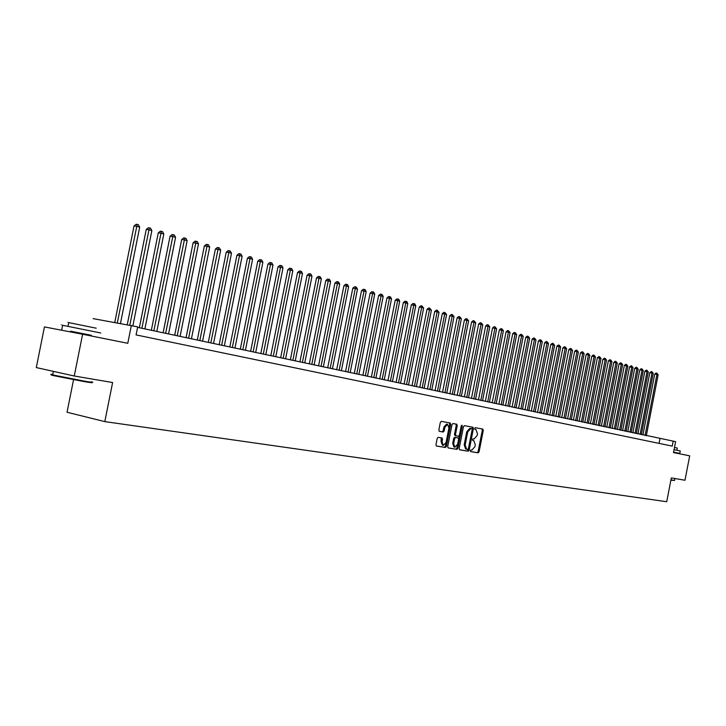 <?xml version="1.0" encoding="UTF-8"?>
<svg xmlns="http://www.w3.org/2000/svg" width="726" height="726" viewBox="0 0 726 726"><rect width="100%" height="100%" fill="white"/><g stroke="black" fill="none" stroke-linecap="round" stroke-linejoin="round"><path stroke-width="1.09" d="M470.276 450.683L470.611 451.608L478.162 452.833L479.096 451.763L483.28 430.4L482.817 429.084L475.294 427.687L474.632 428.431L474.958 429.356L475.984 429.547L477.472 433.776L477.118 435.564L474.096 438.976L473.116 438.803L472.454 439.557L472.771 440.473L473.842 440.664L475.303 444.866L474.949 446.653L471.918 450.093L470.938 449.929L470.276 450.683M438.186 437.333L437.188 438.431L435.963 444.675L436.444 446.027L445.401 447.488L446.39 446.39L450.71 424.365L450.211 423.004L441.326 421.352L440.328 422.441L438.849 429.974L439.348 431.344L443.187 432.024L444.185 430.926L444.911 427.206L447.597 424.302L448.922 427.941L446.082 442.452L443.332 445.374L442.052 441.771L442.533 439.348L442.043 437.996L438.186 437.333M74.252 375.995L36.3 367.574L44.44 326.918L82.601 334.241L74.252 375.995L112.612 382.538L104.816 421.606L666.713 501.72L671.332 477.908L684.972 480.24L689.7 455.837L673.492 452.588L675.616 441.653L673.202 441.136L672.24 446.118L136.08 334.904L137.686 326.854L93.109 318.614M82.601 334.241L127.785 343.298L131.333 325.502M459.186 448.486L459.676 449.821L468.225 451.218L469.178 450.138L473.406 428.576L472.935 427.242L464.413 425.654L463.451 426.725L459.186 448.486M448.006 447.86L456.935 449.367L448.205 447.942M455.855 424.057L456.246 425.372L457.226 425.572L456.736 424.22L452.997 423.53L452.008 424.61L447.697 446.599L448.169 447.942M457.226 425.572L455.483 434.447L455.964 435.791L458.451 436.226L459.422 435.146L461.228 425.935L461.908 425.191L462.244 426.126L457.906 448.278L456.935 449.367M73.544 379.707L67.037 412.241L104.816 421.606M673.202 441.136L137.586 327.353M659.081 443.395L659.998 438.64M472.889 440.464L473.769 440.655M475.022 429.347L475.947 429.538M474.877 429.32L475.984 429.547M470.448 451.527L477.191 452.625L478.125 451.554L482.309 430.2L481.946 428.921M459.485 449.739L467.254 451L468.206 449.92L472.426 428.376L472.054 427.079M467.762 449.403L468.433 448.65L472.145 429.701L471.818 428.776L470.766 428.585L467.707 432.006L465.166 445.002L466.618 449.212L467.762 449.403M470.838 428.576L471.809 428.776L470.838 428.576M466.591 449.203L465.638 449.004L464.186 444.793L466.727 431.807L469.786 428.385L470.829 428.576M456.246 425.372L454.503 434.248L454.984 435.591L455.955 435.791L454.984 435.591M455.955 449.158L456.926 448.069L461.291 425.708M453.677 443.659L454.93 447.225L457.616 444.321L458.614 439.266L458.142 437.932L455.656 437.497L454.676 438.586L453.677 443.659L452.697 443.45L453.941 447.007L454.93 447.225M457.162 437.724L454.667 437.288L453.696 438.377L454.676 438.586M452.697 443.45L453.696 438.377M442.415 445.174L441.072 441.562L441.208 437.851M447.597 424.302L446.608 424.102L443.922 427.006L444.911 427.206M439.203 431.289L442.198 431.816L443.196 430.727L443.922 427.006M436.281 445.945L444.412 447.28L445.401 446.172L449.721 424.165L449.33 422.841M646.312 435.727L658.137 374.798L656.921 374.453L654.743 374.108L642.909 435.001M654.743 374.108L656.014 373.028L656.885 373.164L656.921 374.453L645.069 435.464M656.885 373.164L658.137 374.798M674.49 480.467L670.897 480.158M670.951 479.877L674.572 480.412M674.055 449.675L680.244 450.946L679.772 453.369L674.136 452.715M673.583 452.135L679.772 453.387M674.49 447.443L677.267 448.033L676.841 450.229M673.574 452.153L674.218 452.289M90.741 382.194C93.999 383.056 91.884 382.874 84.425 381.649L53.325 375.578C50.484 374.87 50.466 374.707 53.27 375.079M52.789 374.48C50.121 374.135 50.094 374.289 52.689 374.934L84.833 381.223C92.483 382.484 94.634 382.675 91.304 381.794M62.599 325.42C59.986 324.858 59.995 324.821 62.627 325.293L100.796 332.98M70.513 331.247L91.285 335.339M68.716 322.725C66.846 322.317 66.856 322.28 68.734 322.607L96.204 328.188M70.522 331.183L91.304 335.285L91.167 335.957M641.339 434.665L653.237 373.4L652.002 373.046L649.815 372.701L637.918 433.939M649.815 372.701L651.095 371.621L651.966 371.757L652.002 373.046L640.087 434.402M651.966 371.757L653.237 373.4M636.312 433.594L648.282 371.984L647.029 371.63L644.833 371.285L632.872 432.859M644.833 371.285L646.122 370.196L647.002 370.333L647.029 371.63L635.041 433.322M647.002 370.333L648.282 371.984M631.221 432.514L643.263 370.559L642.002 370.196L639.806 369.852L627.763 431.77M639.806 369.852L641.094 368.763L641.975 368.899L642.002 370.196L629.941 432.233M641.975 368.899L643.263 370.559M626.084 431.416L638.19 369.117L636.92 368.754L634.705 368.409L622.599 430.672M634.705 368.409L636.012 367.302L636.893 367.447L636.92 368.754L624.787 431.135M636.893 367.447L638.19 369.117M620.884 430.309L633.063 367.655L631.774 367.283L629.56 366.939L617.381 429.565M629.56 366.939L630.867 365.831L631.756 365.968L631.774 367.283L619.568 430.028M631.756 365.968L633.063 367.655M615.621 429.184L627.881 366.176L626.574 365.804L624.351 365.459L612.1 428.44M624.351 365.459L625.667 364.343L626.556 364.479L626.574 365.804L614.296 428.903M626.556 364.479L627.881 366.176M610.303 428.05L622.627 364.679L621.311 364.307L619.078 363.962L606.755 427.296M619.078 363.962L620.403 362.837L621.293 362.982L621.311 364.307L608.96 427.768M621.293 362.982L622.627 364.679M604.921 426.906L617.327 363.172L615.984 362.791L613.751 362.446L601.355 426.144M613.751 362.446L615.085 361.321L615.975 361.457L615.984 362.791L603.56 426.616M615.975 361.457L617.327 363.172M599.476 425.745L611.954 361.639L610.602 361.258L608.361 360.913L595.883 424.982M608.361 360.913L609.704 359.778L610.602 359.915L610.602 361.258L598.106 425.454M610.602 359.915L611.954 361.639M593.968 424.574L606.519 360.096L605.157 359.706L602.907 359.361L590.356 423.803M602.907 359.361L604.259 358.217L605.157 358.354L605.157 359.706L592.579 424.274M605.157 358.354L606.519 360.096M588.396 423.385L601.028 358.526L599.64 358.136L597.389 357.791L584.757 422.614M597.389 357.791L598.741 356.638L599.649 356.784L599.64 358.136L586.989 423.086M599.649 356.784L601.028 358.526M582.751 422.187L595.465 356.947L594.068 356.548L591.808 356.203L579.094 421.407M591.808 356.203L593.169 355.05L594.077 355.186L594.068 356.548L581.335 421.879M594.077 355.186L595.465 356.947M577.052 420.971L589.839 355.341L588.423 354.941L586.154 354.587L573.368 420.182M586.154 354.587L587.525 353.435L588.432 353.571L588.423 354.941L575.609 420.663M588.432 353.571L589.839 355.341M571.271 419.737L584.149 353.716L582.715 353.308L580.437 352.963L567.569 418.947M580.437 352.963L581.816 351.801L582.733 351.938L582.715 353.308L569.819 419.428M582.733 351.938L584.149 353.716M565.427 418.494L578.386 352.083L576.934 351.665L574.647 351.32L561.697 417.704M574.647 351.32L576.045 350.15L576.952 350.286L576.934 351.665L563.957 418.185M576.952 350.286L578.386 352.083M559.519 417.232L572.551 350.422L571.081 349.996L568.794 349.651L555.762 416.434M568.794 349.651L570.191 348.471L571.108 348.616L571.081 349.996L558.022 416.915M571.108 348.616L572.551 350.422M553.53 415.962L566.643 348.734L565.164 348.317L562.868 347.963L549.745 415.154M562.868 347.963L564.274 346.783L565.191 346.919L565.164 348.317L552.023 415.635M565.191 346.919L566.643 348.734M547.468 414.664L560.672 347.037L559.165 346.611L556.86 346.257L543.665 413.856M556.86 346.257L558.285 345.068L559.202 345.204L559.165 346.611L545.943 414.346M559.202 345.204L560.672 347.037M541.333 413.357L554.619 345.313L553.094 344.877L550.789 344.532L537.503 412.55M550.789 344.532L552.223 343.325L553.139 343.471L553.094 344.877L539.79 413.03M553.139 343.471L554.619 345.313M535.126 412.041L548.502 343.57L546.95 343.126L544.636 342.781L531.269 411.215M544.636 342.781L546.079 341.574L547.005 341.71L546.95 343.126L533.556 411.706M547.005 341.71L548.502 343.57M528.837 410.698L542.295 341.801L540.734 341.356L538.411 341.011L524.952 409.872M538.411 341.011L539.863 339.795L540.788 339.931L540.734 341.356L527.248 410.362M540.788 339.931L542.295 341.801M522.466 409.346L536.015 340.013L534.436 339.559L532.104 339.214L518.555 408.511M532.104 339.214L533.565 337.989L534.499 338.135L534.436 339.559L520.86 409.001M534.499 338.135L536.015 340.013M516.023 407.967L529.662 338.198L528.056 337.744L525.724 337.399L512.084 407.132M525.724 337.399L527.194 336.165L528.129 336.31L528.056 337.744L514.398 407.622M528.129 336.31L529.662 338.198M509.489 406.578L523.219 336.365L521.595 335.902L519.253 335.557L505.523 405.734M519.253 335.557L520.733 334.323L521.667 334.459L521.595 335.902L507.846 406.224M521.667 334.459L523.219 336.365M502.873 405.172L516.703 334.514L515.061 334.042L512.701 333.697L498.88 404.318M512.701 333.697L514.199 332.454L515.133 332.59L515.061 334.042L501.212 404.818M515.133 332.59L516.703 334.514M496.176 403.738L510.097 332.626L508.427 332.154L506.067 331.809L492.155 402.885M506.067 331.809L507.574 330.557L508.518 330.693L508.427 332.154L494.488 403.384M508.518 330.693L510.097 332.626M489.388 402.295L503.399 330.72L501.72 330.239L499.352 329.894L485.34 401.433M499.352 329.894L500.858 328.633L501.811 328.778L501.72 330.239L487.681 401.932M501.811 328.778L503.399 330.72M482.518 400.834L496.629 328.796L494.914 328.306L492.546 327.961L478.434 399.962M492.546 327.961L494.07 326.691L495.014 326.827L494.914 328.306L480.784 400.462M495.014 326.827L496.629 328.796M475.548 399.345L489.76 326.836L488.026 326.346L485.649 325.992L471.446 398.474M485.649 325.992L487.182 324.722L488.135 324.858L488.026 326.346L473.797 398.973M488.135 324.858L489.76 326.836M468.497 397.848L482.799 324.858L481.048 324.359L478.661 324.005L464.359 396.959M478.661 324.005L480.204 322.725L481.157 322.861L481.048 324.359L466.718 397.467M481.157 322.861L482.799 324.858M461.346 396.323L475.748 322.843L473.969 322.344L471.582 321.99L457.171 395.434M471.582 321.99L473.134 320.701L474.087 320.838L473.969 322.344L459.54 395.933M474.087 320.838L475.748 322.843M454.095 394.781L468.606 320.81L466.8 320.302L464.404 319.948L449.893 393.882M464.404 319.948L465.965 318.65L466.927 318.787L466.8 320.302L452.271 394.39M466.927 318.787L468.606 320.81M446.753 393.211L461.364 318.75L459.54 318.233L457.126 317.879L442.524 392.312M457.126 317.879L458.705 316.572L459.667 316.708L459.54 318.233L444.902 392.82M459.667 316.708L461.364 318.75M439.303 391.623L454.022 316.663L452.171 316.128L449.757 315.783L435.046 390.715M449.757 315.783L451.345 314.467L452.316 314.603L452.171 316.128L437.424 391.223M452.316 314.603L454.022 316.663M431.761 390.016L446.581 314.54L444.702 314.004L442.288 313.659L427.469 389.1M442.288 313.659L443.885 312.334L444.856 312.47L444.702 314.004L429.856 389.617M444.856 312.47L446.581 314.54M424.111 388.392L439.039 312.389L437.134 311.853L434.711 311.499L419.782 387.466M434.711 311.499L436.326 310.165L437.297 310.301L437.134 311.853L422.178 387.974M437.297 310.301L439.039 312.389M416.352 386.74L431.389 310.211L429.465 309.666L427.024 309.321L411.996 385.805M427.024 309.321L428.658 307.978L429.629 308.114L429.465 309.666L414.392 386.323M429.629 308.114L431.389 310.211M408.484 385.061L423.639 308.005L421.679 307.443L419.238 307.107L404.092 384.127M419.238 307.107L420.88 305.746L421.851 305.882L421.679 307.443L406.496 384.635M421.851 305.882L423.639 308.005M400.507 383.364L415.771 305.764L413.784 305.201L411.343 304.856L396.078 382.42M411.343 304.856L412.994 303.495L413.974 303.631L413.784 305.201L398.492 382.929M413.974 303.631L414.764 303.858L415.771 305.764M392.421 381.64L407.794 303.495L405.789 302.923L403.329 302.579L387.956 380.687M403.329 302.579L404.999 301.208L405.979 301.344L405.789 302.923L390.379 381.204M405.979 301.344L406.778 301.571L407.794 303.495M384.217 379.889L399.708 301.19L397.666 300.609L395.207 300.265L379.716 378.936M395.207 300.265L396.886 298.885L397.866 299.021L397.666 300.609L382.148 379.453M397.866 299.021L398.683 299.257L399.708 301.19M375.896 378.119L391.505 298.849L389.435 298.259L386.967 297.923L371.358 377.148M386.967 297.923L388.655 296.526L389.644 296.662L389.435 298.259L373.79 377.674M389.644 296.662L390.47 296.907L391.505 298.849M367.447 376.322L383.183 296.48L381.077 295.881L378.609 295.546L362.882 375.342M378.609 295.546L380.315 294.139L381.295 294.275L381.077 295.881L365.314 375.868M381.295 294.275L382.139 294.52L383.183 296.48M358.88 374.498L374.734 294.075L372.601 293.467L370.124 293.132L354.279 373.509M370.124 293.132L371.839 291.716L372.837 291.852L372.601 293.467L356.72 374.035M372.837 291.852L373.69 292.097L374.734 294.075M350.186 372.638L366.167 291.634L364.007 291.017L361.521 290.681L345.549 371.648M361.521 290.681L363.254 289.257L364.243 289.393L364.007 291.017L347.999 372.175M364.243 289.393L365.105 289.647L366.167 291.634M341.365 370.759L357.473 289.157L355.277 288.531L352.791 288.195L336.692 369.77M352.791 288.195L354.533 286.761L355.522 286.897L355.277 288.531L339.142 370.287M355.522 286.897L356.402 287.151L357.473 289.157M332.417 368.853L348.643 286.643L346.42 286.008L343.924 285.672L327.698 367.846M343.924 285.672L345.685 284.229L346.683 284.365L346.42 286.008L330.158 368.372M346.683 284.365L347.572 284.619L348.643 286.643M323.333 366.92L339.686 284.093L337.427 283.449L334.922 283.113L318.569 365.904M334.922 283.113L336.701 281.661L337.699 281.797L337.427 283.449L321.037 366.43M337.699 281.797L338.606 282.051L339.686 284.093M314.104 364.951L330.593 281.506L328.297 280.853L325.793 280.517L309.303 363.935M325.793 280.517L327.58 279.056L328.579 279.183L311.781 364.461M328.579 279.183L329.504 279.446L330.593 281.506M304.738 362.964L321.364 278.875L319.032 278.212L316.518 277.876L299.902 361.929M316.518 277.876L318.324 276.406L319.331 276.533L302.379 362.455M319.331 276.533L320.257 276.806L321.364 278.875M295.228 360.931L311.989 276.207L309.621 275.535L307.107 275.199L290.346 359.896M307.107 275.199L308.922 273.711L309.929 273.847L292.832 360.423M309.929 273.847L310.873 274.119L311.989 276.207M285.572 358.88L302.47 273.493L300.065 272.813L297.542 272.477L280.653 357.827M297.542 272.477L299.375 270.989L300.382 271.116L283.14 358.354M300.382 271.116L301.344 271.388L302.47 273.493M275.762 356.784L292.805 270.744L290.364 270.045L287.832 269.718L270.798 355.731M287.832 269.718L289.683 268.212L290.69 268.339L273.294 356.257M290.69 268.339L291.67 268.62L292.805 270.744M265.807 354.669L282.986 267.939L280.499 267.241L277.967 266.914L260.797 353.598M277.967 266.914L279.837 265.389L280.853 265.525L263.293 354.134M280.853 265.525L281.842 265.807L282.986 267.939M255.688 352.509L273.003 265.099L270.489 264.382L267.948 264.064L250.633 351.429M267.948 264.064L269.836 262.531L270.852 262.658L253.129 351.965M270.852 262.658L271.86 262.948L273.003 265.099M245.406 350.322L262.876 262.213L260.316 261.487L257.775 261.16L240.306 349.233M257.775 261.16L259.672 259.627L260.688 259.754L242.811 349.769M260.688 259.754L261.714 260.044L262.876 262.213M234.961 348.09L252.575 259.282L249.971 258.547L247.43 258.22L229.815 347.001M247.43 258.22L249.345 256.668L250.361 256.795L232.32 347.536M250.361 256.795L251.405 257.095L252.575 259.282M224.343 345.83L242.112 256.305L239.471 255.552L236.921 255.234L219.152 344.723M236.921 255.234L238.854 253.664L239.87 253.791L221.657 345.258M239.87 253.791L240.932 254.091L242.112 256.305M213.553 343.534L231.476 253.274L228.79 252.512L226.231 252.194L208.308 342.418M226.231 252.194L228.182 250.615L229.207 250.742L210.821 342.953M229.207 250.742L230.278 251.051L231.476 253.274M202.581 341.193L220.668 250.198L217.936 249.417L215.377 249.1L197.291 340.067M215.377 249.1L217.346 247.512L218.363 247.639L199.813 340.603M218.363 247.639L219.461 247.947L220.668 250.198M191.428 338.824L209.669 247.067L206.892 246.277L204.333 245.96L186.092 337.681M204.333 245.96L206.32 244.363L207.346 244.48L188.615 338.225M207.346 244.48L208.453 244.798L209.669 247.067M180.093 336.401L198.497 243.882L195.675 243.074L193.107 242.765L174.703 335.258M193.107 242.765L195.112 241.15L196.138 241.277L177.226 335.793M196.138 241.277L197.272 241.595L198.497 243.882M168.559 333.951L187.136 240.642L184.259 239.825L181.691 239.516L163.123 332.789M181.691 239.516L183.714 237.892L184.749 238.01L165.646 333.325M184.749 238.01L185.892 238.337L187.136 240.642M156.834 331.455L175.574 237.348L172.652 236.522L170.084 236.213L151.344 330.285M170.084 236.213L172.126 234.571L173.151 234.698L153.867 330.82M173.151 234.698L174.322 235.024L175.574 237.348M144.901 328.905L163.813 233.999L160.845 233.155L158.277 232.855L139.356 327.725M158.277 232.855L160.337 231.204L161.363 231.322L141.888 328.27M161.363 231.322L162.551 231.658L163.813 233.999M132.867 325.829L151.852 230.596L148.83 229.734L146.253 229.434L127.241 324.767M146.253 229.434L148.34 227.764L149.365 227.882L129.791 325.221M149.365 227.882L150.581 228.227L151.852 230.596M120.443 323.542L139.682 227.129L136.606 226.258L134.029 225.958L114.753 322.516M134.029 225.958L136.134 224.28L137.169 224.388L117.303 322.97M137.169 224.388L138.394 224.742L139.682 227.129M482.309 430.2L483.28 430.4M478.125 451.554L479.096 451.763M477.191 452.625L478.162 452.833M472.426 428.376L473.406 428.576M468.206 449.92L469.178 450.138M467.254 451L468.225 451.218M469.786 428.385L470.766 428.585M466.727 431.807L467.707 432.006M464.186 444.793L465.166 445.002M454.503 434.248L455.483 434.447M461.264 425.926L462.244 426.126M456.926 448.069L457.906 448.278M454.667 437.288L455.656 437.497M441.544 439.139L442.533 439.348M441.072 441.562L442.052 441.771M443.196 430.727L444.185 430.926M442.198 431.816L443.187 432.024M449.721 424.165L450.71 424.365M445.401 446.172L446.39 446.39M444.412 447.28L445.401 447.488M472.862 440.464L473.797 440.655M465.638 449.004L466.618 449.212M442.343 445.165L443.332 445.374M674.899 478.525L674.536 480.403M70.531 331.147L70.377 331.9M53.406 371.367L52.689 374.934M67.999 326.31L68.734 322.607M62.627 325.293L61.801 329.404M53.325 375.578L52.971 375.006"/></g></svg>
